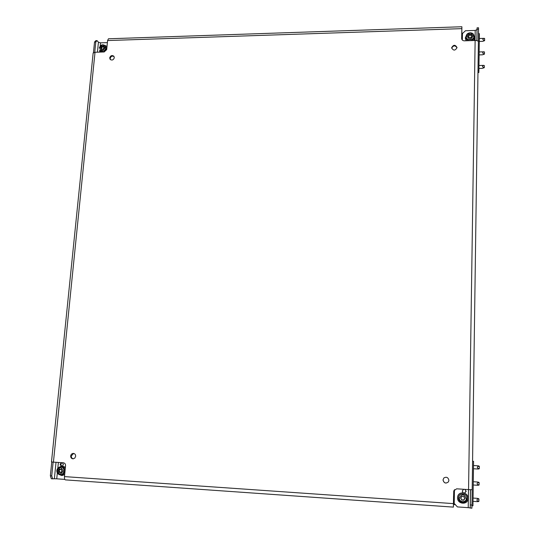 <?xml version="1.0" encoding="UTF-8"?>
<svg xmlns="http://www.w3.org/2000/svg" width="535" height="535" viewBox="0 0 535 535"><rect width="100%" height="100%" fill="white"/><g stroke="black" fill="none" stroke-linecap="round" stroke-linejoin="round"><path stroke-width="0.8" d="M451.64 47.762L451.64 47.876C453.446 50.878 455.238 50.792 457.017 47.602L457.017 47.528C455.231 44.492 453.439 44.572 451.64 47.762M443.007 479.962C444.017 483.272 445.836 483.901 448.457 481.841L448.905 480.343C448.143 477.32 446.444 476.538 443.823 478.002L443.007 479.962M443.836 477.982L443.04 479.928C444.037 483.219 445.849 483.854 448.47 481.821M70.68 455.96C70.687 457.699 71.476 458.662 73.054 458.849L74.8 458.1L75.662 456.281C75.656 454.563 74.873 453.6 73.315 453.399C71.85 453.526 70.968 454.382 70.68 455.96M73.609 453.419L71.269 455.967C71.249 457.545 71.944 458.502 73.355 458.829M109.695 57.867L110.177 59.425C112.082 60.582 113.46 60.014 114.303 57.733L113.835 56.188C111.929 55.018 110.551 55.573 109.695 57.867M114.049 56.489C112.163 55.673 110.872 56.315 110.183 58.415L110.451 59.673M462.253 490.996L463.109 492.782M464.574 493.163L466.166 491.331L464.815 489.358M463.658 489.278L462.247 491.023L463.203 492.788M464.467 493.116L466.159 491.123M61.438 462.655L60.114 464.286L61.09 466.072M62.495 465.958L63.384 464.507L62.401 462.721M61.906 462.688L60.716 464.28L61.545 465.992M453.419 505.073L453.767 490.782M453.573 496.019L453.392 507.113L65.404 479.882C64.661 479.648 64.347 478.558 64.474 476.605L453.426 503.616L453.76 490.816L456.656 488.816L468.56 489.605L475.127 40.486L464.32 40.82C462.715 40.727 461.832 39.951 461.665 38.493L461.839 28.643L107.588 40.553L106.692 49.628L104.171 51.975L95.023 52.256L53.426 462.126L63.337 462.782C64.829 463.042 65.564 464.005 65.551 465.671L64.474 476.605M97.049 40.633L95.792 41.991L94.535 42.038L95.792 40.673L97.049 40.633L98.44 42.218L97.43 52.183M56.035 462.3L54.376 478.745L52.657 478.832L51.293 478.738L50.357 475.776L51.728 475.869L53.125 462.106M51.761 461.993L50.357 475.776M94.535 42.038L93.451 52.624M51.728 475.869L52.657 478.832M94.748 52.269L95.792 41.991M470.232 508.136L470.305 504.953L471.964 505.067L471.89 508.25L470.205 507.902L470.459 489.712M476.852 40.633L477.066 27.827L478.558 27.78L478.564 29.218L477.066 29.264L476.906 40.647M471.964 505.067L472.178 489.732L468.56 489.605M475.127 40.486C477.12 40.506 478.21 40.928 478.39 41.743L478.564 29.218M470.519 489.712L470.305 504.953M477.066 29.264L477.066 27.827M107.588 40.553L108.451 38.781L461.892 26.75L461.779 39.189M461.678 38.694L461.805 31.458M457.004 47.836C455.158 45.154 453.386 45.268 451.674 48.177M461.892 26.75L461.839 28.643M478.39 41.743L472.178 489.726L478.39 41.743M53.426 462.126L51.48 461.932L93.143 53.065L95.023 52.256M453.426 503.616L453.392 507.12L65.404 479.882M461.765 33.825L461.886 31.458M461.865 33.819L461.772 39.149M477.013 29.606L475.207 30.428L475.06 40.486M468.486 489.599L468.219 507.668L470.205 507.902M468.219 507.668L457.412 506.912L454.202 503.381L454.449 489.645M462.34 40.078L462.461 33.531L465.45 30.749L475.207 30.428M54.376 478.745L56.743 478.818L57.325 473M100.219 46.003L100.533 42.847L98.44 42.218M100.533 42.847L107.381 42.619M64.802 479.387L56.743 478.818M453.506 505.073L453.446 503M453.7 496.025L453.56 503.007M107 46.498L104.893 45.368M99.751 49.929L100.54 52.089M106.813 48.364L106.592 47.702M104.131 47.695L102.874 49.207L101.349 49.213L101.302 48.317L100.747 47.976L101.951 46.291L103.469 46.291L104.131 47.695M103.904 51.982L106.666 48.765L105.261 45.722L105.93 47.916C104.72 51.159 102.767 51.969 100.058 50.343L102.259 52.035M101.884 49.113L101.356 48.491M100.841 47.582L101.376 48.19L101.884 47.896L101.349 47.294M101.496 47.073L102.031 47.675L102.085 47.127L101.55 46.518M101.951 46.291L102.406 46.552M102.66 46.545L103.469 46.986M102.486 46.899L102.085 47.127M101.336 48.377L101.891 49.093M103.576 47.22L104.011 47.722M477.962 72.566L478.832 72.546L478.905 70.72L478.002 69.904M478.905 70.694L479.407 33.892L478.511 33.023M462.822 33.197L461.886 33.23M483.901 38.44L484.636 38.513L484.61 40.633L482.777 41.335L479.306 41.442M483.714 38.4L484.202 38.346L483.72 38.487C482.543 38.915 482.537 39.503 483.7 40.259L483.794 40.988M466.507 40.754L465.33 37.885L466.56 34.996M473.669 34.762L474.812 37.631L473.535 40.533M474.806 37.985L473.883 40.526M466.166 40.76L465.323 38.286M472.124 35.925L470.787 37.57L468.907 37.396L468.065 36.059L469.402 34.414L471.275 34.588L472.124 35.925M466.219 37.363L466.219 37.396C466.326 39.102 467.269 40.192 469.048 40.673M470.987 40.613C472.793 40.025 473.776 38.868 473.936 37.149L473.936 37.116M471.275 34.588L471.268 35.19M471.415 35.417L471.77 36.28M468.406 36.387L468.787 35.504M468.941 35.263L468.948 34.661M469.402 34.414L469.389 35.089L469.957 35.37L469.964 34.695M470.265 34.688L470.252 35.364L470.827 35.049L470.833 34.367M471.268 35.263L470.827 35.049M469.389 35.089L468.941 35.343M473.388 38.894L471.73 40.593M468.312 40.693L466.707 39.108M483.754 51.908L484.469 51.982L484.442 54.115L482.744 54.677M483.54 51.862L484.028 51.815L483.553 51.962C482.369 52.397 482.363 52.992 483.526 53.747L483.633 54.463M483.607 65.464L484.302 65.544L484.275 67.684L482.543 68.239M483.366 65.41L483.861 65.37L483.379 65.524C482.195 65.965 482.189 66.561 483.359 67.316L483.479 68.025M64.668 474.605L61.993 475.555M64.702 474.251L61.806 475.568L58.79 474.385M62.154 465.965L65.39 467.282M58.91 467.336L61.96 465.965L65.35 467.71M58.442 470.439L59.097 470.419L59.044 470.934L58.282 470.686L59.505 468.941L60.308 469.409L61.097 469.048L61.853 471.195L60.789 472.686L59.98 472.218L59.191 472.579L58.389 470.96M56.884 470.566C57.278 468.352 58.496 467.129 60.535 466.894C58.449 467.142 57.212 468.366 56.817 470.573C56.824 473.127 58.021 474.512 60.401 474.726L61.318 474.685C63.324 474.418 64.521 473.194 64.902 471.021C64.889 468.486 63.739 467.108 61.451 466.874L60.535 466.894C62.829 467.129 63.986 468.513 63.999 471.047C63.611 473.228 62.414 474.451 60.401 474.726C58.074 474.525 56.904 473.147 56.877 470.586M58.924 472.258L59.579 472.238L59.646 471.576L58.99 471.596M58.877 471.322L59.532 471.302L59.044 470.934M59.097 470.419L59.652 470.118L58.997 470.138M59.158 469.89L59.813 469.87L59.88 469.208L59.224 469.228M60.428 469.376L61.344 469.215M61.057 472.452L60.141 472.271M60.094 472.244L60.789 472.244M64.929 472.004L63.15 474.057M63.257 467.383L65.13 469.957M472.96 505.762L473.569 461.33L472.572 461.277L473.569 461.33L472.96 505.762L471.944 505.802M455.399 504.692L453.54 504.565M477.273 498.346L478.297 498.56L477.889 499.001C476.585 499.65 476.578 500.372 477.862 501.161L478.297 501.596L477.38 501.636M478.297 501.596L478.872 501.402L478.905 499.055L478.31 498.56M457.559 497.71C457.184 504.472 468.178 505.241 468.031 498.426L467.998 497.757C467.61 491.785 458.241 491.123 457.619 497.002L457.559 497.71M467.998 497.717L467.998 497.717C467.603 491.752 458.248 491.09 457.626 496.961L457.626 496.982M460.548 498.098L462.026 496.239L464.099 496.661L464.086 497.41L465.029 498.386L463.551 500.265L461.478 499.837L461.33 498.807L460.548 498.098M467.035 497.971C466.828 492.996 458.97 492.434 458.569 497.356L458.555 497.456C458.956 492.521 466.834 493.083 467.048 498.072L467.062 498.513C467.182 504.07 458.221 503.448 458.522 497.931L458.555 497.456L458.522 497.931C458.221 503.448 467.182 504.07 467.062 498.513L467.035 497.971M461.478 499.837L461.484 499.108M461.33 498.807L460.709 498.399M461.518 497.229L461.531 496.453M464.099 496.667L464.086 497.329M464.861 498.68L464.226 499.008M464.059 499.282L464.046 500.011M463.551 500.265L462.929 499.857M462.601 499.837L461.966 500.158M461.478 499.764L461.966 500.085M463.551 500.192L464.046 499.937M477.541 482.008L478.511 482.202L478.096 482.63C476.799 483.279 476.785 483.994 478.069 484.777L478.497 485.218L477.588 485.272M478.497 485.218L479.072 485.024L479.106 482.684L478.517 482.209M478.631 482.309L479.106 482.483M473.508 465.517L478.297 465.845L478.725 465.965L478.303 466.373C477.006 467.008 476.999 467.724 478.277 468.506L478.691 468.954L477.795 469.021M478.691 468.954L479.28 468.76L479.313 466.433L478.725 465.965M478.832 466.065L479.306 466.232M57.807 468.239L58.389 462.454M99.604 52.116L99.784 50.33M105.261 45.722C102.493 43.99 100.513 44.753 99.329 48.016L99.376 48.123M99.737 47.836C101.182 51.186 102.961 51.126 105.087 47.662C103.643 44.318 101.857 44.372 99.737 47.836M103.502 46.639L103.168 46.251M483.881 40.948L484.61 40.633M483.7 40.259L484.616 40.386M483.72 38.487L484.636 38.614M473.936 37.149L473.957 36.199C474.037 40.687 466.005 40.934 466.226 36.447L466.226 36.413C466.112 31.906 474.211 31.639 473.957 36.166C474.184 31.545 466.139 31.812 466.226 36.413L466.219 37.396M466.941 36.092C468.981 39.717 471.088 39.65 473.248 35.892C471.201 32.267 469.101 32.341 466.941 36.092M471.97 36.166L471.977 35.698M471.241 36.721L471.235 37.35L471.241 36.721M468.907 37.43L468.914 36.795L468.907 37.43M468.219 35.818L468.212 36.286M483.734 54.416L484.442 54.115M483.526 53.747L484.449 53.868M483.553 51.962L484.469 52.089M483.58 67.978L484.275 67.684M483.359 67.316L484.282 67.437M483.379 65.524L484.302 65.651M63.05 471.014C61.525 466.787 59.586 466.654 57.245 470.619C58.77 474.846 60.702 474.98 63.05 471.014M477.862 501.161L478.878 501.215M477.889 499.001L478.905 499.055M478.424 498.66L478.899 498.867M466.273 498.493C464.019 493.818 461.698 493.665 459.304 498.018C459.057 502.519 466.373 503.027 466.273 498.493M478.069 484.777L479.079 484.837M478.096 482.63L479.106 482.684M478.277 468.506L479.286 468.566M478.303 466.373L479.313 466.433M104.051 47.782L103.522 47.18M101.837 48.926L101.302 48.317M478.905 70.707L479.407 33.892M484.148 38.346L479.347 38.493M484.636 38.513L484.202 38.346M474.799 38.032L474.812 37.631M465.323 38.333L465.33 37.938M483.961 51.815L479.166 51.949M482.61 54.804L479.119 54.904M484.469 51.982L484.028 51.815M483.774 65.37L478.979 65.491M482.436 68.353L478.939 68.44M484.302 65.544L483.861 65.37M62.187 475.548L61.806 475.568M62.341 465.958L61.96 465.965M60.629 472.198L59.98 472.218M60.963 469.389L60.308 469.409M477.467 501.649L473.02 501.342M477.347 498.353L473.067 498.058M477.641 485.278L473.241 484.991M477.581 482.008L473.288 481.734M477.815 469.021L473.462 468.754"/></g></svg>
